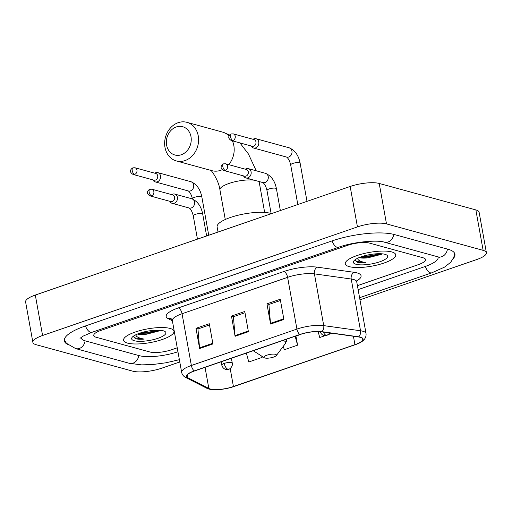 <?xml version="1.0" encoding="UTF-8"?>
<svg xmlns="http://www.w3.org/2000/svg" width="512" height="512" viewBox="0 0 512 512"><rect width="100%" height="100%" fill="white"/><g stroke="black" fill="none" stroke-linecap="round" stroke-linejoin="round"><path stroke-width="0.77" d="M391.795 251.955A25.613 6.976 169.8 0 0 362.848 253.824A25.613 6.976 169.8 0 0 345.293 263.827A25.613 6.976 169.8 0 0 349.216 266.637A25.613 6.976 169.8 0 0 378.163 264.768A25.613 6.976 169.8 0 0 395.718 254.758A25.613 6.976 169.8 0 0 391.795 251.955A25.613 6.976 169.8 0 0 362.848 253.824A25.613 6.976 169.8 0 0 345.293 263.827A25.613 6.976 169.8 0 0 349.216 266.637A25.613 6.976 169.8 0 0 378.163 264.768A25.613 6.976 169.8 0 0 395.718 254.758A25.613 6.976 169.8 0 0 391.795 251.955M170.054 328.422A25.613 6.976 169.8 0 0 141.114 330.291A25.613 6.976 169.8 0 0 123.558 340.301A25.613 6.976 169.8 0 0 127.482 343.104A25.613 6.976 169.8 0 0 156.422 341.235A25.613 6.976 169.8 0 0 173.978 331.226A25.613 6.976 169.8 0 0 170.054 328.422A25.613 6.976 169.8 0 0 141.114 330.291A25.613 6.976 169.8 0 0 123.558 340.301A25.613 6.976 169.8 0 0 127.482 343.104A25.613 6.976 169.8 0 0 156.422 341.235A25.613 6.976 169.8 0 0 173.978 331.226A25.613 6.976 169.8 0 0 170.054 328.422M360.09 337.286A17.075 4.653 -10.2 0 1 362.707 339.155A17.075 4.653 -10.2 0 1 354.938 344.659L233.427 386.56A17.075 4.653 -10.2 0 1 208.838 388.474L187.994 377.83A17.075 4.653 -10.2 0 1 186.733 376.467A17.075 4.653 -10.2 0 1 194.496 370.963L300.058 334.56A17.075 4.653 -10.2 0 1 321.504 331.789L358.304 336.928A17.075 4.653 -10.2 0 1 360.09 337.286M360.442 337.165A17.504 4.768 169.8 0 0 358.611 336.8L321.818 331.654A17.504 4.768 169.8 0 0 299.834 334.496L194.272 370.899A17.504 4.768 169.8 0 0 187.603 377.939L208.454 388.582A17.504 4.768 169.8 0 0 221.03 389.389A17.504 4.768 169.8 0 0 229.382 387.885A17.504 4.768 169.8 0 0 233.658 386.624L355.168 344.717A17.504 4.768 169.8 0 0 360.442 337.165M149.894 351.987A16.013 4.358 169.8 0 0 171.674 349.722L177.235 347.802L171.674 349.722A16.013 4.358 169.8 0 1 149.894 351.987L96.205 337.28L149.894 351.987M357.421 285.664L418.246 264.685A16.013 4.358 169.8 0 0 425.523 259.526A16.013 4.358 169.8 0 0 423.072 257.779L369.382 243.072A16.013 4.358 169.8 0 0 347.603 245.338L101.03 330.374A16.013 4.358 169.8 0 0 93.747 335.526A16.013 4.358 169.8 0 0 96.205 337.28A16.013 4.358 169.8 0 1 93.747 335.526A16.013 4.358 169.8 0 1 101.03 330.374L347.603 245.338A16.013 4.358 169.8 0 1 369.382 243.072L423.072 257.779A16.013 4.358 169.8 0 1 425.523 259.526A16.013 4.358 169.8 0 1 418.246 264.685L357.421 285.664M270.579 324.058L266.938 303.84L280.243 299.251L283.885 319.469L270.579 324.058A4.269 2.035 71 0 1 270.483 323.366L283.757 318.784M199.622 348.525L195.987 328.314L209.286 323.725L212.928 343.942L199.622 348.525A4.269 2.035 71 0 1 199.533 347.834L212.806 343.258M235.098 336.294L231.462 316.077L244.768 311.488L248.403 331.706L235.098 336.294A4.269 2.035 71 0 1 235.008 335.597L248.282 331.021M318.125 331.552L319.744 337.523L325.28 335.616M328.64 334.458L332.096 333.267M246.368 353.075L248.787 361.997L262.093 357.408L261.882 356.23M283.328 346.285L284.269 349.76L297.574 345.171L295.917 335.987M231.462 316.077L233.587 316.659M244.992 312.73L233.427 316.717L235.008 335.597M195.987 328.314L198.112 328.896M209.51 324.96L197.952 328.947L199.533 347.834M266.938 303.84L269.062 304.422M280.467 300.493L268.909 304.48L270.483 323.366M297.574 345.171L295.155 336.25M262.093 357.408L261.754 356.147M81.114 337.389A28.819 7.846 169.8 0 0 81.146 337.798A28.819 7.846 169.8 0 0 85.562 340.954L139.251 355.661A28.819 7.846 169.8 0 0 177.946 351.75M358.131 289.613L425.024 266.541A28.819 7.846 169.8 0 0 438.131 257.261A28.819 7.846 169.8 0 0 438.016 256.864L439.398 257.363M359.968 299.821L476.691 259.565A21.344 5.811 169.8 0 0 486.4 252.691A21.344 5.811 169.8 0 0 483.13 250.355L386.49 223.885A21.344 5.811 169.8 0 0 357.446 226.906L42.579 335.494A21.344 5.811 169.8 0 0 32.877 342.368A21.344 5.811 169.8 0 0 36.147 344.704L132.787 371.174A21.344 5.811 169.8 0 0 161.83 368.154L179.782 361.958M486.4 252.691L479.123 212.262A21.344 5.811 169.8 0 0 475.853 209.92L379.213 183.45A21.344 5.811 169.8 0 0 350.17 186.477L35.309 295.059A21.344 5.811 169.8 0 0 25.6 301.939L32.877 342.368M453.286 258.579A45.894 12.499 169.8 0 0 454.938 254.24A45.894 12.499 169.8 0 0 447.904 249.21L394.214 234.509A45.894 12.499 169.8 0 0 331.776 241.005L85.203 326.035A45.894 12.499 169.8 0 0 64.339 340.819A45.894 12.499 169.8 0 0 67.398 344.314M359.168 257.574A12.058 3.283 169.8 0 0 359.571 257.696A12.058 3.283 169.8 0 0 367.853 257.824L360.314 257.126M355.021 259.802L357.152 262.221C359.283 262.784 362.214 262.912 365.952 262.605C362.502 262.106 359.981 261.216 358.387 259.917L357.344 258.4M384.96 254.31A17.395 4.736 169.8 0 0 367.693 255.021A17.395 4.736 169.8 0 0 353.843 260.928A17.395 4.736 169.8 0 0 356.051 264.282A17.395 4.736 169.8 0 0 377.984 262.374A17.395 4.736 169.8 0 0 386.688 255.021A17.395 4.736 169.8 0 0 384.96 254.31M367.853 257.824L382.016 254.176M365.952 262.605L357.018 261.472L355.002 260.211M379.994 253.715L369.805 255.846L363.142 256.179M381.978 253.818L369.946 256.646L361.037 256.858M176.288 126.957A14.675 12.269 -74.7 0 0 166.598 145.062A14.675 12.269 -74.7 0 0 181.293 154.752A14.675 12.269 -74.7 0 0 190.989 136.646A14.675 12.269 -74.7 0 0 176.288 126.957M185.03 160.582A20.013 16.723 105.3 0 1 176.333 160.928A20.013 16.723 105.3 0 1 164.666 142.31A20.013 16.723 105.3 0 1 178.208 122.675A20.013 16.723 105.3 0 1 186.906 122.33A20.013 16.723 105.3 0 1 198.566 140.947A20.013 16.723 105.3 0 1 185.03 160.582M264.864 357.99A6.406 1.741 169.8 0 0 271.219 357.728A6.406 1.741 169.8 0 0 276.32 355.552A6.406 1.741 169.8 0 0 275.507 354.317A6.406 1.741 169.8 0 0 267.43 355.021A6.406 1.741 169.8 0 0 264.23 357.728A6.406 1.741 169.8 0 0 264.864 357.99M271.13 213.53A29.35 7.994 169.8 0 0 270.387 213.312A29.35 7.994 169.8 0 0 237.229 215.45A29.35 7.994 169.8 0 0 217.107 226.918L218.035 232.045M251.162 145.978L251.341 146.278A4.8 4.013 -74.7 0 0 253.504 148A4.8 4.013 -74.7 0 0 255.597 147.917A4.8 4.013 -74.7 0 0 258.765 141.99A4.8 4.013 -74.7 0 0 256.045 138.739A4.8 4.013 -74.7 0 0 253.958 138.822A4.8 4.013 -74.7 0 0 253.299 139.117L252.998 139.283M232.928 140.506A3.469 2.899 -74.7 0 1 231.424 140.57L252.166 146.253A3.469 2.899 -74.7 0 0 253.67 146.189A3.469 2.899 -74.7 0 0 255.962 141.914A3.469 2.899 -74.7 0 0 253.997 139.558L233.254 133.875L231.206 133.946A3.469 1.651 -109 0 0 230.502 136.723A3.469 1.651 71 0 0 232.928 140.506A3.469 2.899 -74.7 0 0 235.277 137.107A3.469 2.899 -74.7 0 0 233.254 133.875M152.89 179.866L153.062 180.166A4.8 4.013 -74.7 0 0 155.232 181.894A4.8 4.013 -74.7 0 0 157.318 181.811A4.8 4.013 -74.7 0 0 160.493 175.885A4.8 4.013 -74.7 0 0 157.773 172.627A4.8 4.013 -74.7 0 0 155.686 172.71A4.8 4.013 -74.7 0 0 155.027 173.005L154.72 173.178M134.656 174.4A3.469 2.899 -74.7 0 1 133.152 174.464L153.888 180.141A3.469 2.899 -74.7 0 0 155.398 180.083A3.469 2.899 -74.7 0 0 157.69 175.802A3.469 2.899 -74.7 0 0 155.725 173.453L134.982 167.77L132.934 167.834A3.469 1.651 -109 0 0 132.23 170.611A3.469 1.651 71 0 0 134.656 174.4A3.469 2.899 -74.7 0 0 137.005 170.995A3.469 2.899 -74.7 0 0 134.982 167.77M243.501 175.885L243.674 176.186A4.8 4.013 -74.7 0 0 245.843 177.914A4.8 4.013 -74.7 0 0 251.104 171.904A4.8 4.013 -74.7 0 0 248.378 168.646A4.8 4.013 -74.7 0 0 245.638 169.024L245.331 169.197M225.267 170.419A3.469 2.899 -74.7 0 1 223.757 170.477L244.499 176.16A3.469 2.899 -74.7 0 0 246.01 176.102A3.469 2.899 -74.7 0 0 248.301 171.821A3.469 2.899 -74.7 0 0 246.33 169.472L225.594 163.789L223.546 163.853A3.469 1.651 -109 0 0 222.835 166.63A3.469 1.651 71 0 0 225.267 170.419A3.469 2.899 -74.7 0 0 227.61 167.014A3.469 2.899 -74.7 0 0 225.594 163.789M169.792 201.306L169.971 201.606A4.8 4.013 -74.7 0 0 172.134 203.328A4.8 4.013 -74.7 0 0 177.395 197.318A4.8 4.013 -74.7 0 0 174.675 194.067A4.8 4.013 -74.7 0 0 171.93 194.445L171.629 194.611M151.558 195.84A3.469 2.899 -74.7 0 1 150.054 195.898L170.797 201.581A3.469 2.899 -74.7 0 0 172.301 201.517A3.469 2.899 -74.7 0 0 174.592 197.242A3.469 2.899 -74.7 0 0 172.627 194.886L151.885 189.21L149.837 189.274A3.469 1.651 -109 0 0 149.133 192.051A3.469 1.651 71 0 0 151.558 195.84A3.469 2.899 -74.7 0 0 153.907 192.435A3.469 2.899 -74.7 0 0 151.885 189.21M137.434 334.042A12.058 3.283 169.8 0 0 137.837 334.17A12.058 3.283 169.8 0 0 146.118 334.298L138.573 333.594M133.286 336.275L135.411 338.694C137.542 339.251 140.48 339.379 144.211 339.072C140.762 338.579 138.24 337.683 136.646 336.384L135.61 334.874M163.226 330.778A17.395 4.736 169.8 0 0 145.958 331.488A17.395 4.736 169.8 0 0 132.109 337.402A17.395 4.736 169.8 0 0 134.31 340.749A17.395 4.736 169.8 0 0 156.25 338.848A17.395 4.736 169.8 0 0 164.954 331.488A17.395 4.736 169.8 0 0 163.226 330.778M146.118 334.298L160.275 330.643M144.211 339.072L135.277 337.946L133.267 336.678M158.259 330.182L148.064 332.32L141.402 332.646M160.243 330.285L148.211 333.12L139.302 333.331M354.938 344.659L353.427 336.25M194.272 370.899A5.338 2.547 -109 0 1 191.366 365.491L296.922 329.088A21.344 5.811 -10.2 0 1 323.731 325.619L360.531 330.765A21.344 5.811 -10.2 0 1 362.765 331.213A21.344 5.811 -10.2 0 1 366.035 333.549L356.723 281.798A21.344 5.811 169.8 0 0 353.453 279.462A21.344 5.811 169.8 0 0 351.219 279.014L314.419 273.869A21.344 5.811 169.8 0 0 287.61 277.338L182.054 313.741A21.344 5.811 169.8 0 0 172.346 320.621L171.494 318.944M358.611 336.8A5.338 3.949 98 0 0 360.531 330.765L351.219 279.014A5.338 3.949 -82 0 1 354.189 272.32A26.682 7.264 -10.2 0 1 356.678 280.979M172.378 320.8L168.154 318.643A26.682 7.264 -10.2 0 1 178.317 307.917L283.878 271.507A5.338 2.547 71 0 1 287.61 277.338L296.922 329.088A5.338 2.547 71 0 0 299.834 334.496M187.603 377.939A5.338 4.832 117.1 0 1 185.664 377.459C183.456 376.314 182.118 374.618 181.658 372.371A21.344 5.811 -10.2 0 1 191.366 365.491L182.054 313.741A5.338 2.547 71 0 0 178.317 307.917M283.878 271.507A26.682 7.264 -10.2 0 1 317.389 267.174A5.338 3.949 -82 0 0 314.419 273.869L323.731 325.619A5.338 3.949 98 0 1 321.818 331.654M208.454 388.582A5.338 4.832 117.1 0 1 206.515 388.102L185.664 377.459M229.382 387.885L355.245 344.698A5.338 2.547 -109 0 1 355.168 344.717M317.389 267.174L354.189 272.32M171.424 318.912A5.338 4.832 -62.9 0 0 168.154 318.643M187.994 377.83L187.437 374.746M208.838 388.474L205.037 367.328M233.427 386.56L230.176 368.493M179.379 359.693L165.958 362.784L152.678 364.531L141.645 364.877L129.35 363.309A8.538 7.136 -74.7 0 0 138.771 355.526M129.35 363.309L75.661 348.602A8.538 7.136 -74.7 0 0 85.088 340.813M85.466 325.946A8.538 4.07 71 0 0 91.962 332.314L338.534 247.283C353.158 241.85 377.376 239.744 384.32 242.157L438.01 256.864A8.538 7.136 105.3 0 0 447.43 249.082M332.038 240.915A8.538 4.07 71 0 0 338.534 247.283M393.741 234.381A8.538 7.136 105.3 0 1 384.32 242.157M454.573 253.19L453.85 257.248L450.669 262.317L444.512 267.13L431.789 272.819A8.538 4.07 -109 0 1 425.286 266.451M35.309 295.059L42.579 335.494M350.17 186.477L357.446 226.906M379.213 183.45L386.49 223.885M475.853 209.92L483.13 250.355M257.843 181.197A20.013 5.446 -10.2 0 1 259.328 182.803L259.091 181.542M176.333 160.928L211.936 170.682A20.013 16.723 -74.7 0 0 220.634 170.33A20.013 16.723 -74.7 0 0 222.291 169.658M228.73 164.646A20.013 16.723 -74.7 0 0 232.352 140.826M229.088 136.013A20.013 16.723 -74.7 0 0 222.509 132.077L186.906 122.33M225.267 219.514L219.936 189.888A20.013 5.446 -10.2 0 1 229.037 183.443A20.013 5.446 -10.2 0 1 254.189 180.198M276.32 355.552L285.171 343.846A17.651 4.806 169.8 0 0 282.963 340.454M329.933 332.966L327.059 335.322A5.338 2.547 -109 0 1 326.227 335.334A5.338 2.547 71 0 1 323.277 332.032M253.504 148L286.682 157.088A4.8 4.013 -74.7 0 0 288.768 157.005A4.8 4.013 -74.7 0 0 289.018 156.909A4.8 4.013 -74.7 0 0 292.026 152.141A4.8 4.013 -74.7 0 0 289.216 147.821C295.034 150.362 298.675 155.507 300.147 163.264A4.8 1.306 169.8 0 0 299.411 162.733A4.8 1.306 169.8 0 0 293.133 163.328A4.8 1.306 169.8 0 0 290.694 164.96C289.766 161.043 288.397 158.406 286.592 157.056M231.398 358.24L232.294 363.226A5.338 1.453 169.8 0 0 231.482 362.643A5.338 1.453 169.8 0 0 224.218 363.398A5.338 2.547 71 0 0 227.955 369.222A5.338 2.547 -109 0 0 228.787 369.216L225.856 369.376C225.587 369.446 222.733 368.659 221.792 365.114A5.338 1.453 169.8 0 1 224.218 363.398M155.232 181.894L188.41 190.982A4.8 4.013 -74.7 0 0 190.496 190.899A4.8 4.013 -74.7 0 0 190.746 190.803A4.8 4.013 -74.7 0 0 193.747 186.035A4.8 4.013 -74.7 0 0 190.944 181.715C196.762 184.256 200.403 189.402 201.875 197.152A4.8 1.306 169.8 0 0 201.139 196.627A4.8 1.306 169.8 0 0 194.861 197.222A4.8 1.306 169.8 0 0 192.422 198.854C191.488 194.938 190.125 192.301 188.32 190.95M299.821 334.643L298.726 335.162A5.338 2.547 -109 0 1 298.138 335.219M245.843 177.914L262.963 182.598A4.8 4.013 -74.7 0 0 265.299 182.419A4.8 4.013 -74.7 0 0 268.224 176.595A4.8 4.013 -74.7 0 0 265.504 173.338C271.315 175.878 274.957 181.024 276.435 188.774A4.8 1.306 169.8 0 0 275.699 188.25A4.8 1.306 169.8 0 0 269.421 188.845A4.8 1.306 169.8 0 0 266.976 190.477C266.048 186.554 264.678 183.923 262.874 182.573M226.112 360.058L225.018 360.582A5.338 2.547 -109 0 1 224.429 360.64M172.134 203.328L189.261 208.019A4.8 4.013 -74.7 0 0 191.597 207.84A4.8 4.013 -74.7 0 0 194.522 202.01A4.8 4.013 -74.7 0 0 191.795 198.758C197.613 201.293 201.254 206.438 202.726 214.195A4.8 1.306 169.8 0 0 201.99 213.664A4.8 1.306 169.8 0 0 195.712 214.259A4.8 1.306 169.8 0 0 193.274 215.891C192.346 211.974 190.976 209.338 189.171 207.987M221.03 389.389C213.581 389.978 208.742 389.549 206.515 388.102M355.245 344.698C360.634 342.899 366.688 339.795 366.035 333.549M181.658 372.371L172.346 320.621M357.011 279.846L356.723 281.798M431.789 272.819L359.59 297.722M64.32 339.712L66.406 343.27L75.661 348.602M79.994 338.33L83.2 336.083L91.962 332.314M81.075 337.414L81.146 337.798M438.061 256.877L438.131 257.261M256.23 170.797L248.429 153.978L239.91 142.893M229.683 134.995L222.509 132.077M264.659 212.422L259.328 182.803M286.618 339.194L286.47 341.12L285.171 343.846M264.23 357.728L253.216 350.714M219.936 189.888C218.899 180.557 210.829 169.229 210.387 170.054M307.002 201.363L300.147 163.264M297.811 204.531L290.694 164.96M327.059 335.322L324.128 335.482C323.866 335.552 321.011 334.765 320.064 331.226M289.216 147.821L256.045 138.739M231.424 140.57C226.438 137.76 229.696 134.586 231.206 133.946M232.294 363.226C233.126 367.046 228.659 369.766 228.787 369.216M208.73 235.251L201.875 197.152M221.19 361.76L221.792 365.114M190.944 181.715L157.773 172.627M133.152 174.464C128.16 171.648 131.424 168.48 132.934 167.834M280.352 210.554L276.435 188.774M271.162 213.722L266.976 190.477M265.504 173.338L248.378 168.646M223.757 170.477C218.771 167.667 222.029 164.493 223.546 163.853M298.726 335.162L297.542 335.424M206.643 235.974L202.726 214.195M197.453 239.142L193.274 215.891M191.795 198.758L174.675 194.067M150.054 195.898C145.069 193.088 148.326 189.914 149.837 189.274M225.018 360.582L223.834 360.845"/></g></svg>
